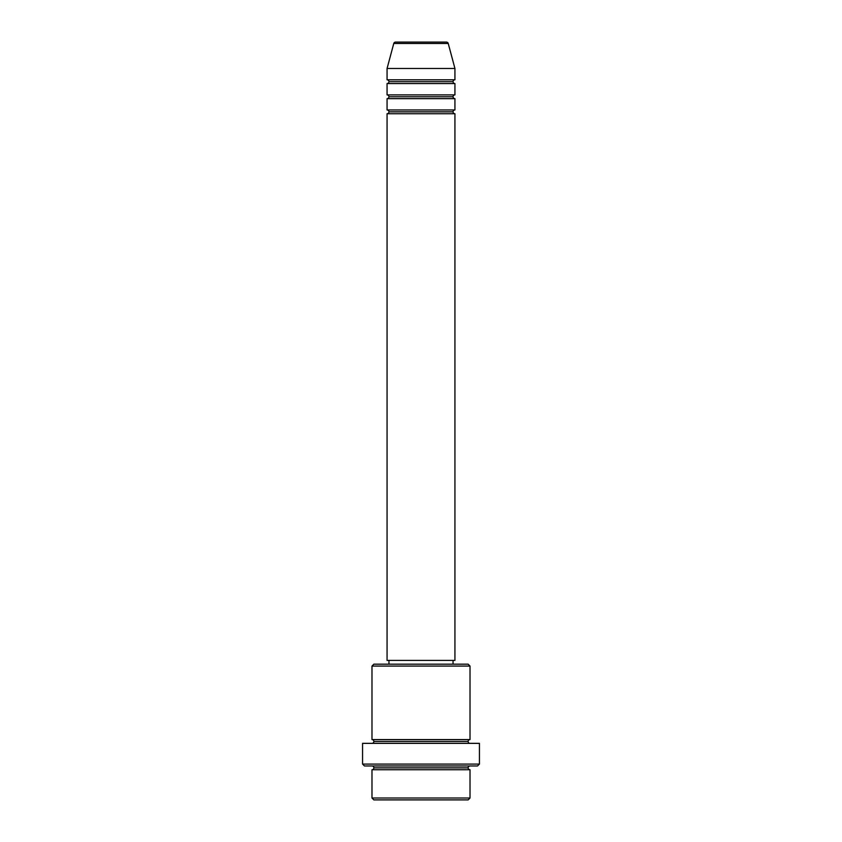<?xml version="1.0" encoding="UTF-8"?>
<svg xmlns="http://www.w3.org/2000/svg" width="842" height="842" viewBox="0 0 842 842"><rect width="100%" height="100%" fill="white"/><g stroke="black" fill="none" stroke-linecap="round" stroke-linejoin="round"><path stroke-width="1.26" d="M446.418 42.1L395.582 42.1A1.884 1.884 0 0 0 393.761 43.5L448.239 43.5A1.884 1.884 0 0 0 446.418 42.1L395.582 42.1A1.884 1.884 0 0 0 393.761 43.5L387.067 68.486L454.933 68.486L448.239 43.5L393.761 43.5L387.067 68.486L387.067 79.801A1.884 1.884 0 0 1 388.951 81.685A1.884 1.884 0 0 1 387.067 83.569L387.067 94.883A1.884 1.884 0 0 1 388.951 96.767A1.884 1.884 0 0 1 387.067 98.651L387.067 109.965A1.884 1.884 0 0 1 388.951 111.849A1.884 1.884 0 0 1 387.067 113.733L387.067 660.402L454.933 660.402L454.933 113.733A1.884 1.884 0 0 1 453.049 111.849A1.884 1.884 0 0 1 454.922 109.965L454.933 98.651A1.884 1.884 0 0 1 453.049 96.767A1.884 1.884 0 0 1 454.922 94.883L454.933 83.569A1.884 1.884 0 0 1 453.049 81.685A1.884 1.884 0 0 1 454.922 79.801L454.933 68.486L387.067 68.486L387.067 79.801L454.933 79.801A1.884 1.884 0 0 0 453.049 81.685L388.951 81.685A1.884 1.884 0 0 0 387.067 79.801L454.933 79.801L454.933 68.486L448.239 43.5A1.884 1.884 0 0 0 446.418 42.1M371.985 798.016L373.869 799.9L468.131 799.9L470.015 798.016L371.985 798.016L470.015 798.016L470.015 769.735A1.884 1.884 0 0 1 468.131 767.851A1.884 1.884 0 0 1 470.015 765.967A1.884 1.884 0 0 0 468.131 767.851L373.869 767.851A1.884 1.884 0 0 1 371.985 769.735L371.985 798.016L371.985 769.735A1.884 1.884 0 0 0 373.869 767.851A1.884 1.884 0 0 0 371.985 765.967A1.884 1.884 0 0 1 373.869 767.851L468.131 767.851A1.884 1.884 0 0 0 470.015 769.735L371.985 769.735L470.015 769.735L470.015 798.016L468.131 799.9L373.869 799.9L371.985 798.016M470.015 666.064L468.131 664.17L373.869 664.17L371.985 666.064L470.015 666.064L371.985 666.064L371.985 739.581A1.884 1.884 0 0 1 373.869 741.465A1.884 1.884 0 0 1 371.985 743.349A1.884 1.884 0 0 0 373.869 741.465L468.131 741.465A1.884 1.884 0 0 1 470.015 739.581L470.015 666.064L470.015 739.581A1.884 1.884 0 0 0 468.131 741.465A1.884 1.884 0 0 0 470.015 743.349A1.884 1.884 0 0 1 468.131 741.465L373.869 741.465A1.884 1.884 0 0 0 371.985 739.581L470.015 739.581L371.985 739.581L371.985 666.064L373.869 664.17L468.131 664.17L470.015 666.064M362.565 764.083L364.449 765.967L477.551 765.967L479.435 764.083L362.565 764.083L479.435 764.083L479.435 743.349L362.565 743.349L362.565 764.083L362.565 743.349L479.435 743.349L479.435 764.083L477.551 765.967L364.449 765.967L362.565 764.083M387.067 109.965L454.933 109.965A1.884 1.884 0 0 0 453.049 111.849L388.951 111.849A1.884 1.884 0 0 0 387.067 109.965L387.067 98.651A1.884 1.884 0 0 0 388.951 96.767A1.884 1.884 0 0 0 387.067 94.883L454.933 94.883A1.884 1.884 0 0 0 453.049 96.767L388.951 96.767L453.049 96.767A1.884 1.884 0 0 0 454.922 98.651L387.067 98.651L454.933 98.651L454.933 109.965L387.067 109.965M454.933 113.733L387.067 113.733A1.884 1.884 0 0 0 388.951 111.849L453.049 111.849A1.884 1.884 0 0 0 454.922 113.733L454.933 660.402L387.067 660.402L387.067 113.733L454.933 113.733M453.049 664.17L453.049 660.402L453.049 664.17M388.951 660.402L388.951 664.17L388.951 660.402M454.933 83.569L387.067 83.569A1.884 1.884 0 0 0 388.951 81.685L453.049 81.685A1.884 1.884 0 0 0 454.933 83.569L454.933 94.883L387.067 94.883L387.067 83.569L454.933 83.569"/></g></svg>
